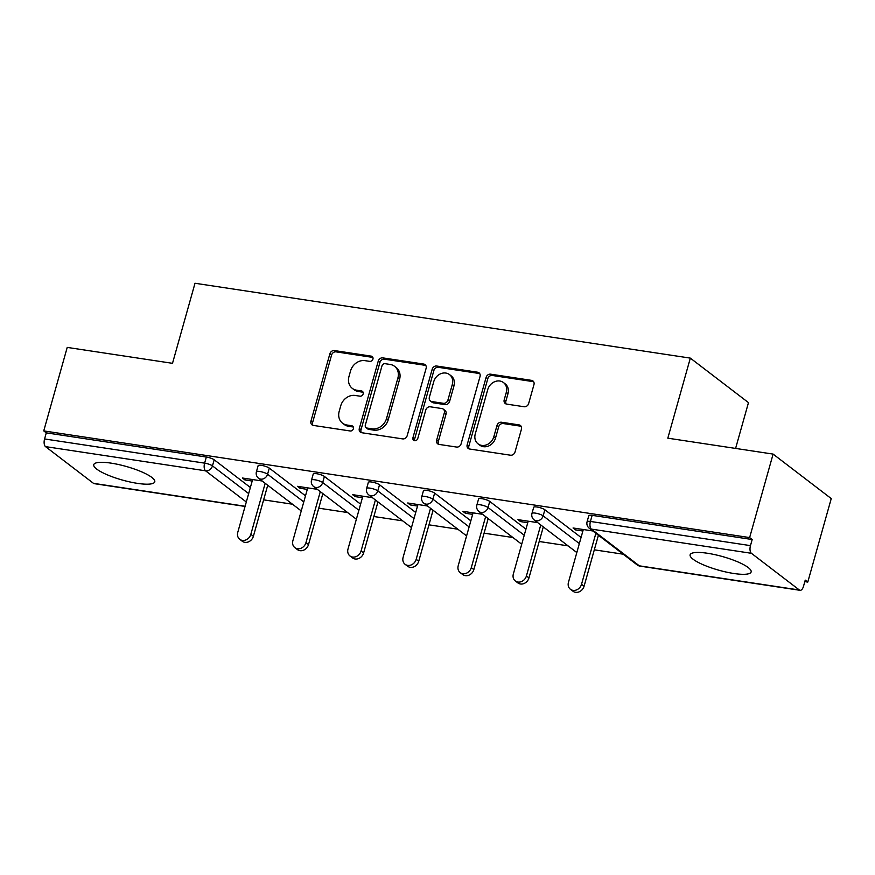 <?xml version="1.0" encoding="UTF-8"?>
<svg xmlns="http://www.w3.org/2000/svg" width="875" height="875" viewBox="0 0 875 875"><rect width="100%" height="100%" fill="white"/><g stroke="black" fill="none" stroke-linecap="round" stroke-linejoin="round"><path stroke-width="1.31" d="M372.936 359.122A2.789 2.373 -52.6 0 0 371.241 356.136L334.403 350.569A3.992 3.391 -52.6 0 0 329.875 353.784L310.942 421.148A3.992 3.391 -52.6 0 0 311.992 424.834A3.992 3.391 -52.6 0 0 313.359 425.414L350.208 430.981A2.789 2.373 -52.6 0 0 351.684 425.742L346.916 425.02A12.764 10.861 -52.6 0 1 342.519 423.172A12.764 10.861 -52.6 0 1 339.183 411.37L340.758 405.748A12.764 10.861 -52.6 0 1 355.217 395.456L359.986 396.178A2.789 2.373 -52.6 0 0 361.463 390.939L356.694 390.217A12.764 10.861 -52.6 0 1 352.308 388.369A12.764 10.861 -52.6 0 1 348.961 376.567L350.547 370.945A12.764 10.861 -52.6 0 1 365.006 360.653L369.775 361.375A2.789 2.373 -52.6 0 0 372.936 359.122M707.405 553.252A31.686 7.066 -164.3 0 0 690.123 554.805A31.686 7.066 -164.3 0 0 733.852 573.497A31.686 7.066 -164.3 0 0 751.133 571.955A31.686 7.066 -164.3 0 0 707.405 553.252M111.037 463.127A31.686 7.066 -164.3 0 0 93.756 464.68A31.686 7.066 -164.3 0 0 137.484 483.372A31.686 7.066 -164.3 0 0 154.766 481.83A31.686 7.066 -164.3 0 0 111.037 463.127M524.136 406.744A3.992 3.391 -52.6 0 0 528.653 403.528L533.958 384.628A3.992 3.391 -52.6 0 0 532.919 380.931A3.992 3.391 -52.6 0 0 531.552 380.363L490.623 374.172A3.992 3.391 -52.6 0 0 486.106 377.388L467.173 444.752A3.992 3.391 -52.6 0 0 468.212 448.448A3.992 3.391 -52.6 0 0 469.591 449.017L510.508 455.208A3.992 3.391 -52.6 0 0 515.025 451.981L521.445 429.155A3.992 3.391 -52.6 0 0 520.395 425.469A3.992 3.391 -52.6 0 0 519.028 424.889L501.517 422.242A3.992 3.391 -52.6 0 0 497 425.458L493.817 436.778A10.664 9.078 -52.6 0 1 478.056 443.855A10.664 9.078 -52.6 0 1 475.256 433.978L487.725 389.637A10.664 9.078 -52.6 0 1 503.486 382.561A10.664 9.078 -52.6 0 1 506.275 392.438L504.197 399.831A3.992 3.391 -52.6 0 0 505.247 403.517A3.992 3.391 -52.6 0 0 506.614 404.097L524.136 406.744M43.75 430.905L67.222 347.408L172.506 363.322L195.005 283.259L690.331 358.116L667.822 438.178L773.106 454.092L749.634 537.578L43.75 430.905L46.288 432.852L44.581 438.955L204.619 463.137L206.336 457.034L46.288 432.852M426.114 368.331A3.992 3.391 -52.6 0 0 425.064 364.634A3.992 3.391 -52.6 0 0 423.697 364.055L382.78 357.875A3.992 3.391 -52.6 0 0 378.252 361.091L359.319 428.455A3.992 3.391 -52.6 0 0 360.369 432.141A3.992 3.391 -52.6 0 0 361.736 432.72L402.664 438.9A3.992 3.391 -52.6 0 0 407.181 435.684L426.114 368.331M436.702 366.023L477.619 372.214A3.992 3.391 -52.6 0 1 478.997 372.783A3.992 3.391 -52.6 0 1 480.036 376.48L461.103 443.833A3.992 3.391 -52.6 0 1 456.586 447.059L439.075 444.412A3.992 3.391 -52.6 0 1 437.697 443.833A3.992 3.391 -52.6 0 1 436.658 440.136L444.336 412.825A3.992 3.391 -52.6 0 0 443.286 409.128A3.992 3.391 -52.6 0 0 441.919 408.559L430.303 406.798A3.992 3.391 -52.6 0 0 425.786 410.014L417.791 438.462A2.789 2.373 -52.6 0 1 412.934 437.73L432.184 369.239A3.992 3.391 -52.6 0 1 436.702 366.023L438.397 367.325L479.314 373.505L477.619 372.214M735.602 448.416L748.475 402.62L690.331 358.116M245.055 506.439L94.183 483.645A6.092 2.898 -81.4 0 1 93.483 483.339L45.511 446.622A6.092 2.898 -81.4 0 1 44.581 438.955M773.106 454.092L831.25 498.586L807.778 582.083L804.814 581.634M749.634 537.578L752.183 539.525L750.466 545.628A6.092 2.898 98.6 0 0 751.395 553.295L799.378 590.013A6.092 2.898 98.6 0 0 800.067 590.319A6.092 2.898 98.6 0 0 803.523 586.239L805.241 580.136L807.778 582.083M623.175 554.192L594.311 549.828M568.061 545.858L539.197 541.494M512.947 537.523L484.083 533.17M457.833 529.2L428.969 524.836M402.719 520.866L373.855 516.513M347.605 512.542L318.741 508.178M292.491 504.208L263.627 499.855M245.339 478.45L244.912 479.948L242.375 478.002L262.15 480.988M244.912 479.948L252.197 481.042M751.395 553.295L591.358 529.102A6.092 2.898 98.6 0 1 590.417 521.445A6.092 1.356 -164.3 0 0 587.092 521.741L588.809 515.638A6.092 1.356 15.7 0 1 592.134 515.342L590.417 521.445L750.466 545.628M752.183 539.525L592.134 515.342M206.336 457.034A6.092 1.356 15.7 0 1 214.178 459.791L250.381 487.495M544.863 509.764L543.145 515.856A6.092 1.356 15.7 0 0 535.303 513.111A6.092 1.356 -164.3 0 0 531.978 513.406L533.695 507.314A6.092 1.356 15.7 0 1 537.02 507.008A6.092 1.356 15.7 0 1 544.863 509.764L581.066 537.469M489.748 501.43L488.031 507.533A6.092 1.356 15.7 0 0 480.189 504.787A6.092 1.356 -164.3 0 0 476.864 505.083L478.581 498.98A6.092 1.356 15.7 0 1 481.906 498.684A6.092 1.356 15.7 0 1 489.748 501.43L525.952 529.145M434.634 493.106L432.917 499.198A6.092 1.356 15.7 0 0 425.075 496.453A6.092 1.356 -164.3 0 0 421.75 496.748L423.467 490.656A6.092 1.356 15.7 0 1 426.792 490.35A6.092 1.356 15.7 0 1 434.634 493.106L470.838 520.811M379.52 484.772L377.803 490.875A6.092 1.356 15.7 0 0 369.961 488.13A6.092 1.356 -164.3 0 0 366.636 488.425L368.353 482.322A6.092 1.356 15.7 0 1 371.678 482.027A6.092 1.356 15.7 0 1 379.52 484.772L415.723 512.477M324.406 476.448L322.689 482.541A6.092 1.356 15.7 0 0 314.847 479.795A6.092 1.356 -164.3 0 0 311.522 480.091L313.239 473.998A6.092 1.356 15.7 0 1 316.564 473.692A6.092 1.356 15.7 0 1 324.406 476.448L360.609 504.153M269.292 468.114L267.575 474.217A6.092 1.356 15.7 0 0 259.733 471.472A6.092 1.356 -164.3 0 0 256.408 471.767L258.125 465.664A6.092 1.356 15.7 0 1 261.45 465.369A6.092 1.356 15.7 0 1 269.292 468.114L305.495 495.819M317.264 489.322L297.489 486.325L300.027 488.272L307.311 489.377M372.378 497.645L352.603 494.659L355.141 496.606L362.425 497.7M427.492 505.98L407.717 502.983L410.255 504.93L417.539 506.034M482.606 514.303L462.831 511.317L465.369 513.264L472.653 514.358M537.72 522.637L517.945 519.641L520.483 521.587L527.767 522.692M592.834 530.961L573.059 527.975L575.597 529.922L582.881 531.016M300.027 488.272L300.453 486.773M355.141 496.606L355.567 495.108M410.255 504.93L410.681 503.431M465.369 513.264L465.795 511.766M520.483 521.587L520.909 520.089M575.597 529.922L576.023 528.423M352.308 388.369L354.003 389.67A12.764 10.861 -52.6 0 0 358.389 391.508L356.694 390.217M363.092 392.219L358.389 391.508M342.519 423.172L344.214 424.473A12.764 10.861 -52.6 0 0 348.611 426.311L346.916 425.02M353.303 427.022L348.611 426.311M372.87 357.416L336.098 351.859A3.992 3.391 -52.6 0 0 331.57 355.086L312.637 422.439A3.992 3.391 -52.6 0 0 312.966 425.327M425.797 365.444A3.992 3.391 -52.6 0 0 425.392 365.356L384.475 359.177A3.992 3.391 -52.6 0 0 379.947 362.392L361.014 429.756A3.992 3.391 -52.6 0 0 361.342 432.633M385.12 363.694A2.789 2.373 -52.6 0 0 381.959 365.947L365.334 425.075A2.789 2.373 -52.6 0 0 367.03 428.061L372.05 428.816A12.764 10.861 -52.6 0 0 386.52 418.523L397.873 378.098A12.764 10.861 -52.6 0 0 394.538 366.297A12.764 10.861 -52.6 0 0 390.152 364.448L385.12 363.694M366.067 427.656L367.762 428.958A2.789 2.373 -52.6 0 0 368.725 429.352L367.03 428.061M394.538 366.297L396.233 367.587A12.764 10.861 -52.6 0 1 399.569 379.4L388.216 419.814A12.764 10.861 -52.6 0 1 373.745 430.117L368.725 429.352M443.286 409.128L444.981 410.43A3.992 3.391 -52.6 0 1 446.031 414.116L438.353 441.438A3.992 3.391 -52.6 0 0 438.67 444.325M438.397 367.325A3.992 3.391 -52.6 0 0 433.88 370.541L414.63 439.02A2.789 2.373 -52.6 0 0 414.695 440.727M452.298 384.475A10.664 9.078 -52.6 0 0 449.509 374.598A10.664 9.078 -52.6 0 0 433.748 381.675L429.363 397.294A3.992 3.391 -52.6 0 0 430.402 400.991A3.992 3.391 -52.6 0 0 431.769 401.559L443.395 403.32A3.992 3.391 -52.6 0 0 447.912 400.094L452.298 384.475L453.994 385.777A10.664 9.078 -52.6 0 0 451.205 375.9L449.509 374.598M430.402 400.991L432.097 402.281A3.992 3.391 -52.6 0 0 433.464 402.861L431.769 401.559M453.994 385.777L449.608 401.395A3.992 3.391 -52.6 0 1 445.091 404.611L433.464 402.861M503.486 382.561L505.181 383.862A10.664 9.078 -52.6 0 1 507.97 393.739L505.892 401.122A3.992 3.391 -52.6 0 0 506.22 404.009M478.056 443.855L479.752 445.145A10.664 9.078 -52.6 0 0 495.513 438.08L493.817 436.778M521.128 426.278A3.992 3.391 -52.6 0 0 520.723 426.191L503.212 423.544A3.992 3.391 -52.6 0 0 498.695 426.759L495.513 438.08M533.641 381.741A3.992 3.391 -52.6 0 0 533.247 381.653L492.319 375.473A3.992 3.391 -52.6 0 0 487.802 378.689L468.869 446.053A3.992 3.391 -52.6 0 0 469.186 448.93M250.841 534.33L253.389 536.277A7.514 6.398 127.4 0 1 242.288 541.253L239.739 539.306A7.514 6.398 -52.6 0 0 250.841 534.33L265.18 483.317M252.613 479.544L237.77 532.35A7.514 6.398 -52.6 0 0 239.739 539.306M253.389 536.277L267.728 485.253M305.955 542.653L308.503 544.6A7.514 6.398 127.4 0 1 297.402 549.587L294.853 547.641A7.514 6.398 -52.6 0 0 305.955 542.653L320.294 491.641M307.727 487.878L292.884 540.684A7.514 6.398 -52.6 0 0 294.853 547.641M308.503 544.6L322.842 493.587M361.069 550.987L363.617 552.934A7.514 6.398 127.4 0 1 352.516 557.911L349.967 555.964A7.514 6.398 -52.6 0 0 361.069 550.987L375.408 499.975M362.841 496.202L347.998 549.008A7.514 6.398 -52.6 0 0 349.967 555.964M363.617 552.934L377.956 501.911M416.183 559.311L418.731 561.258A7.514 6.398 127.4 0 1 407.63 566.245L405.081 564.298A7.514 6.398 -52.6 0 0 416.183 559.311L430.522 508.298M417.955 504.536L403.113 557.342A7.514 6.398 -52.6 0 0 405.081 564.298M418.731 561.258L433.07 510.245M471.297 567.645L473.845 569.592A7.514 6.398 127.4 0 1 462.744 574.569L460.195 572.622A7.514 6.398 -52.6 0 0 471.297 567.645L485.636 516.633M473.069 512.859L458.227 565.666A7.514 6.398 -52.6 0 0 460.195 572.622M473.845 569.592L488.184 518.58M526.411 575.969L528.959 577.916A7.514 6.398 127.4 0 1 517.858 582.903L515.309 580.956A7.514 6.398 -52.6 0 0 526.411 575.969L540.761 524.956M528.183 521.194L513.341 574A7.514 6.398 -52.6 0 0 515.309 580.956M528.959 577.916L543.298 526.903M581.525 584.303L584.073 586.25A7.514 6.398 127.4 0 1 572.972 591.227L570.423 589.28A7.514 6.398 -52.6 0 0 581.525 584.303L595.875 533.291M583.297 529.517L568.455 582.323A7.514 6.398 -52.6 0 0 570.423 589.28M584.073 586.25L598.413 535.238M372.848 357.361L371.241 356.136M353.281 426.967L351.684 425.742M363.059 392.164L361.463 390.939M93.483 483.339L245.109 506.253M246.302 501.987L205.559 470.805L45.511 446.622M214.178 459.791L212.461 465.883A6.092 5.184 -52.6 0 1 205.559 470.805A6.092 2.898 -81.4 0 1 204.619 463.137A6.092 1.356 15.7 0 1 212.461 465.883L248.664 493.598M587.092 521.741A6.092 6.092 0 0 0 589.258 528.227A6.092 5.184 127.4 0 0 591.358 529.102L639.33 565.83L799.378 590.013M589.258 528.227L637.23 564.944A6.092 5.184 127.4 0 0 639.33 565.83A6.092 2.898 98.6 0 0 640.03 566.136L800.067 590.319M303.778 501.922L267.575 474.217A6.092 5.184 -52.6 0 1 260.673 479.128A6.092 5.184 127.4 0 1 258.573 478.253L301.252 510.923M311.522 480.091A6.092 6.092 0 0 0 313.688 486.577A6.092 5.184 127.4 0 0 315.788 487.463A6.092 5.184 -52.6 0 0 322.689 482.541L358.892 510.256M366.636 488.425A6.092 6.092 0 0 0 368.802 494.911A6.092 5.184 127.4 0 0 370.902 495.786A6.092 5.184 -52.6 0 0 377.803 490.875L414.006 518.58M421.75 496.748A6.092 6.092 0 0 0 423.916 503.245A6.092 5.184 127.4 0 0 426.016 504.12A6.092 5.184 -52.6 0 0 432.917 499.198L469.12 526.914M476.864 505.083A6.092 6.092 0 0 0 479.03 511.569A6.092 5.184 127.4 0 0 481.13 512.444A6.092 5.184 -52.6 0 0 488.031 507.533L524.234 535.238M531.978 513.406A6.092 6.092 0 0 0 534.144 519.903A6.092 5.184 127.4 0 0 536.244 520.778A6.092 5.184 -52.6 0 0 543.145 515.856L579.348 543.572M312.637 422.439L310.942 421.148M331.57 355.086L329.875 353.784M336.098 351.859L334.403 350.569M361.014 429.756L359.319 428.455M379.947 362.392L378.252 361.091M384.475 359.177L382.78 357.875M425.392 365.356L423.697 364.055M373.745 430.117L372.05 428.816M388.216 419.814L386.52 418.523M399.569 379.4L397.873 378.098M438.353 441.438L436.658 440.136M446.031 414.116L444.336 412.825M414.63 439.02L412.934 437.73M433.88 370.541L432.184 369.239M445.091 404.611L443.395 403.32M449.608 401.395L447.912 400.094M505.892 401.122L504.197 399.831M507.97 393.739L506.275 392.438M498.695 426.759L497 425.458M503.212 423.544L501.517 422.242M520.723 426.191L519.028 424.889M468.869 446.053L467.173 444.752M487.802 378.689L486.106 377.388M492.319 375.473L490.623 374.172M533.247 381.653L531.552 380.363M256.408 471.767A6.092 6.092 0 0 0 258.573 478.253M313.688 486.577L356.366 519.247M368.802 494.911L411.48 527.581M423.916 503.245L466.594 535.905M479.03 511.569L521.708 544.239M534.144 519.903L576.822 552.562M637.23 564.944A6.092 6.092 0 0 0 640.03 566.136"/></g></svg>
